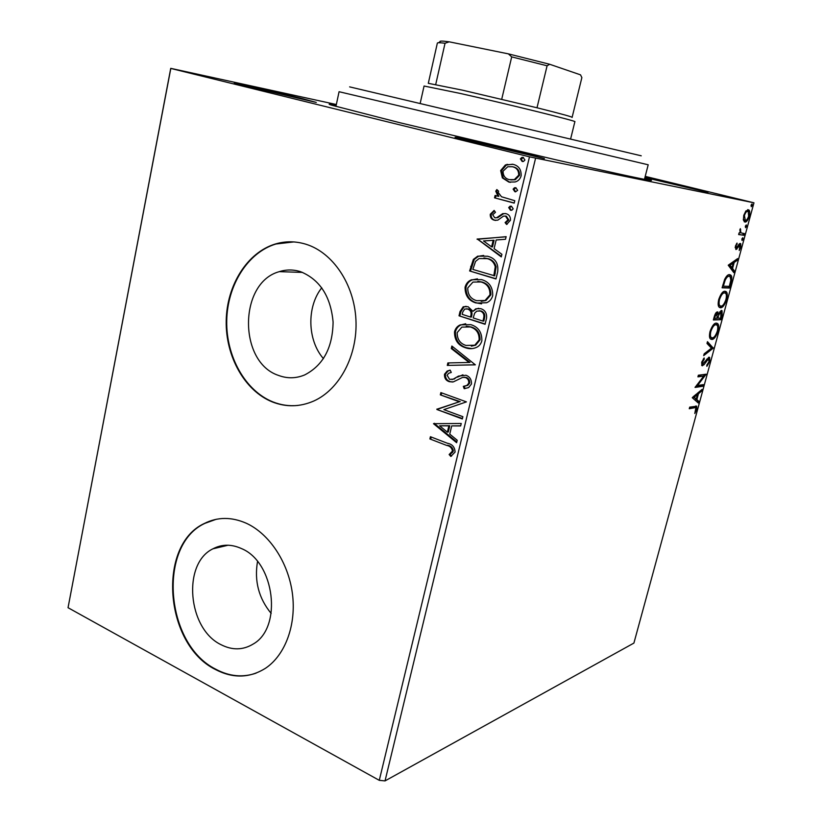 <?xml version="1.0" encoding="UTF-8"?>
<svg xmlns="http://www.w3.org/2000/svg" width="822" height="822" viewBox="0 0 822 822"><rect width="100%" height="100%" fill="white"/><g stroke="black" fill="none" stroke-linecap="round" stroke-linejoin="round"><path stroke-width="1.23" d="M644.756 178.148C652.216 180.244 653.49 180.902 648.589 180.1C637.533 178.199 606.307 171.356 554.922 159.56L399.965 122.755L331.502 105.144C327.218 103.778 328.779 103.808 336.198 105.237M301.715 98.445L316.285 102.431L235.154 83.443C227.242 81.059 274.856 91.828 301.715 98.445M645.044 177.028L708.04 192.348L644.931 177.501M522.247 152.553L544.411 158.595L456.138 137.716C447.343 135.034 491.289 144.929 522.247 152.553M221.046 644.695C232.318 650.418 243.045 650.202 253.217 644.027C282.778 627.515 274.692 562.125 241.565 548.613C231.496 544.03 221.961 544.102 212.949 548.808C182.124 563.46 187.601 628.799 221.046 644.695M278.545 375.428C287.248 378.685 295.941 378.531 304.613 374.966C323.169 365.41 332.663 347.778 333.095 322.06C330.742 296.454 319.933 279.685 300.688 271.733C293.516 269.431 286.395 269.4 279.336 271.64C238.575 282.552 238.144 362.297 278.545 375.428M272.38 401.948C286.22 407.332 300.051 407.003 313.881 400.972C339.661 389.402 357.765 355.34 355.936 319.779C354.22 284.207 332.848 252.56 306.041 244.268C295.745 241.103 285.542 241 275.442 243.97C247.217 252.385 226.759 285.275 226.204 320.857C225.536 356.45 244.73 390.912 272.38 401.948M293.803 241.925L275.956 244C247.73 252.405 227.283 285.285 226.728 320.857C226.06 356.419 245.254 390.871 272.894 401.896C280.98 405.102 289.272 406.284 297.77 405.452M215.292 669.427C232.893 678.623 249.672 678.212 265.619 668.183C285.44 654.887 296.547 624.463 292.375 593.32C288.224 562.166 269.318 533.858 246.477 523.326C231.64 516.781 217.604 516.822 204.359 523.47C156.971 545.048 164.338 644.325 215.292 669.427M216.104 519.319L204.894 523.357C157.505 544.935 164.873 644.16 215.806 669.242C229.317 676.444 242.747 677.749 256.084 673.146M743.407 220.09L743.756 215.364L745.883 210.956L748.852 209.97C749.88 210.771 750.024 212.898 749.284 216.33C747.845 220.409 746.376 222.32 744.866 222.043L743.407 220.09M744.023 235.287L738.639 234.558L739.101 232.873L739.903 232.975L740.334 228.66L740.91 232.852L744.475 233.612L744.023 235.287L738.68 234.414M735.371 246.22L737.026 243.065L736.07 246.189L736.368 247.884L739.317 243.898L740.684 243.61L740.889 247.145L739.225 250.484L740.077 245.213L735.937 249.569L735.371 246.22M731.005 283.066L729.648 288.039L722.096 287.813L724.665 279.357C726.484 275.884 728.128 274.312 729.607 274.651L730.768 275.093C732.053 276.048 732.135 278.709 731.005 283.066L730.265 282.86M721.017 319.707L713.373 319.943L714.195 316.902C715.15 313.624 716.239 311.959 717.452 311.908L718.541 313.881L721.397 310.48L722.024 310.695L722.168 315.463L721.017 319.707L713.475 319.553M713.27 348.138L703.683 355.618L704.177 353.83L711.462 348.158L706.992 343.452L707.475 341.664L713.27 348.138L712.109 347.788L704.125 354.005M703.324 384.634L702.882 386.237L695.052 387.429L703.766 376.075L697.919 376.856L698.361 375.222L706.16 374.205L697.518 385.497L703.324 384.634M694.539 407.753L689.268 408.75L689.699 407.137L696.686 406.232L696.758 409.418L694.796 413.497L695.854 407.794L693.398 407.373L689.432 408.113M379.281 780.335L529.491 156.827L753.959 202.808L633.906 643.081L385.035 780.9L379.281 780.335L68.041 607.705L170.74 68.349L336.342 104.517M535.574 158.235L385.035 780.9M692.258 397.704L702.009 389.443L701.536 391.18L698.464 393.728L696.871 399.584L698.782 401.28L698.31 403.016L692.258 397.704M709.838 361.433L706.869 366.335L706.838 365.071L709.016 361.639L708.513 358.834L703.92 364.824L701.875 365.605L701.7 362.204L704.146 357.96L704.279 359.183L702.502 362.142L702.584 364.074L708.965 357.21L709.612 357.406L709.838 361.433L709.119 361.207M711.903 339.476L710.568 339.044C709.335 338.14 709.15 335.664 710.003 331.615C712.037 325.923 714.143 323.087 716.322 323.108L717.596 323.529C718.818 324.495 718.993 327.012 718.109 331.071C716.137 336.588 714.071 339.394 711.903 339.476L710.67 339.126M720.534 307.757L719.322 307.315C718.027 306.39 717.822 303.811 718.705 299.578C720.74 293.865 722.836 291.08 724.994 291.235L726.165 291.666C727.439 292.673 727.624 295.283 726.71 299.506C724.737 305.044 722.672 307.798 720.534 307.757L719.486 307.449M728.23 265.208L737.673 258.581L737.18 260.379L734.21 262.403L732.556 268.475L734.334 270.849L733.841 272.647L728.23 265.208M742.071 240.507L741.834 239.038L742.821 237.722L743.057 239.192L742.071 240.507M745.554 227.694L745.328 226.204L746.314 224.899L746.54 226.389L745.554 227.694M751.277 206.702L751.051 205.181L752.038 203.897L752.253 205.418L751.277 206.702M645.219 176.37L753.959 202.808M502.355 177.891L500.649 170.565L505.427 164.903L513.02 164.328C518.661 165.695 521.374 169.517 521.138 175.805C520.131 179.124 518.107 181.179 515.055 181.981L508.787 182.042L502.355 177.891L503.239 178.045L501.523 170.729L500.649 170.565M514.202 203.116L494.536 197.835L495.101 195.441L497.978 196.211L495.748 191.187L496.848 189.553L498.656 191.238L498.06 192.225L501.471 196.746L514.788 200.702L514.202 203.116M490.272 214.254L494.135 210.422L495.471 212.282L492.697 214.768L494.772 217.789L496.673 217.707L502.735 213.617L505.962 213.658C509.126 214.511 510.626 216.72 510.452 220.286L506.599 224.468L505.098 222.587L507.955 219.885L505.489 216.083L503.475 216.135L497.783 220.173L494.299 220.193C491.433 219.443 490.097 217.47 490.272 214.254L491.155 214.357L494.423 210.822M497.69 271.835L495.974 278.977L469.619 270.962L473.369 259.403L477.685 256.166L487.538 256.228C495.276 258.149 498.656 263.348 497.69 271.835M485.083 324.289L459.015 315.802L460.022 311.559L463.218 306.77L468.078 306.698L472.948 311.302L475.794 308.795L480.778 308.671C485.103 310.1 487.025 313.285 486.542 318.237L485.083 324.289M475.342 364.834L447.281 365.41L447.867 362.934L469.095 362.471L451.278 348.518L451.874 346.031L475.342 364.834M462.878 416.682L462.334 418.953L436.862 409.49L459.334 401.783L440.325 394.858L440.859 392.597L466.434 401.886L443.859 409.633L462.878 416.682M446.654 445.411L429.896 438.948L430.42 436.718L447.445 443.274C452.264 444.157 454.813 447.086 455.09 452.059L450.816 456.436L449.131 454.535L452.46 451.073C451.853 447.826 449.922 445.945 446.654 445.411L429.896 438.948M529.491 156.827L170.812 68.442L68.041 607.705M433.502 423.69L461.245 423.484L460.649 425.95L451.71 425.888L449.747 434.119L457.207 440.243L456.621 442.698L433.502 423.69L434.478 423.32M471.448 384.018L468.643 387.583L464.183 388.683L463.32 386.361L466.855 385.456L468.746 383.237C468.961 380.36 467.831 378.459 465.355 377.524L462.642 377.38L453.333 381.891L449.172 381.665C445.863 380.524 444.301 378.069 444.476 374.287L447.096 371.102L450.137 370.106L451.288 372.438L448.72 373.26L447.076 375.243L449.603 379.363L453.22 379.158L458.522 376.086L465.94 375.253C469.804 376.661 471.643 379.579 471.448 384.018M465.478 347.768C458.101 345.415 454.443 340.103 454.515 331.831C455.439 328.399 457.371 326.077 460.32 324.854L470.862 324.649C478.342 326.961 482 332.324 481.856 340.75C480.973 343.956 479.164 346.175 476.441 347.408C472.835 348.98 469.187 349.103 465.478 347.768L466.382 347.716C459.005 345.374 455.357 340.061 455.429 331.79L454.515 331.831M476.154 303.02C468.684 300.811 464.995 295.54 465.067 287.197C466.125 283.446 468.293 280.97 471.592 279.768L481.589 279.624C489.152 281.802 492.861 287.135 492.707 295.622C491.7 299.146 489.655 301.52 486.573 302.743L477.048 303.02C469.588 300.821 465.899 295.55 465.971 287.217L465.067 287.197M477.109 239.315L506.147 236.664L505.52 239.264L496.159 239.983L494.094 248.645L501.903 254.306L501.276 256.896L477.202 238.925M510.462 210.206L508.695 207.596L510.02 206.219L511.428 206.209L513.205 208.819L511.901 210.185L510.462 210.206L511.243 210.309M514.901 191.752L513.113 189.152L514.51 187.745L515.867 187.735L517.644 190.344L515.486 191.845M522.165 161.472L520.377 158.882L521.878 157.413L523.141 157.413L524.939 160.013L523.46 161.472L522.165 161.472M321.762 287.782C306.544 306.873 307.366 340.298 323.447 358.649M257.522 561.539C254.193 581.02 258.745 598.324 271.178 613.448M430.82 438.794L431.242 437.027M451.555 456.066L450.045 454.361L449.131 454.535M450.045 454.361L452.655 452.234L451.74 452.398M452.655 452.234L453.374 450.898L452.46 451.073M453.374 450.898C452.768 447.661 450.836 445.781 447.569 445.257M460.68 425.806L451.71 425.888M456.806 441.948L434.427 423.546M447.363 432.167L448.278 432.012L449.788 425.724L439.616 425.806L447.363 432.167L448.874 425.868L439.616 425.806M449.788 425.724L448.874 425.868M462.437 418.521L436.862 409.49M437.787 409.366L436.975 409.017M437.9 408.894L459.334 401.783M460.238 401.67L440.325 394.858M441.239 394.745L441.681 392.895M465.067 388.59L464.183 388.683M465.088 388.58L464.225 386.268L463.32 386.361M464.225 386.268L467.759 385.354L469.65 383.144L468.746 383.237M469.65 383.144C469.865 380.278 468.735 378.377 466.259 377.442L465.355 377.524M466.259 377.442L463.803 377.247M452.686 382.014L449.172 381.665M450.086 381.583C446.788 380.432 445.226 377.976 445.401 374.205L444.476 374.287M445.401 374.205L448.011 371.03L450.199 370.239M451.997 379.548L453.22 379.158M454.134 379.076L456.446 377.257M457.351 377.164L462.93 374.811M475.352 364.783L447.281 365.41M448.206 365.338L448.781 362.913M451.278 348.518L452.192 348.466L469.999 362.399L469.095 362.471M452.192 348.466L452.634 346.627M455.429 331.79C456.354 328.379 458.286 326.057 461.224 324.834L465.725 323.745M472.023 348.631L466.382 347.716M471.355 346.165L475.681 345.168L480.038 339.887C480.182 333.095 477.243 328.779 471.201 326.94L466.228 326.242M470.297 326.961L461.861 327.105L457.176 332.602C457.124 339.301 460.073 343.586 466.023 345.456L474.777 345.209L479.144 339.928C479.288 333.126 476.349 328.8 470.297 326.961L471.201 326.94M480.038 339.887L479.144 339.928M485.155 324.002L459.015 315.802M459.93 315.792L460.926 311.548L464.132 306.77L466.125 306.318M475.794 308.795L476.688 308.784L472.948 311.302M476.688 308.784L478.784 308.291M481.117 310.993L476.832 311.117L474.664 313.151L473.195 317.919L482.935 321.083L483.829 321.063L484.466 318.402C485.401 314.723 484.281 312.257 481.117 310.993L479.041 310.757M468.478 309.021L464.759 309.021L462.776 311.959L462.211 314.353L470.523 317.056L471.427 317.035L471.705 315.853C472.537 312.401 471.468 310.12 468.478 309.021L466.495 308.784M471.705 315.853L470.8 315.874C471.643 312.411 470.564 310.13 467.574 309.031M470.523 317.056L470.8 315.874M484.466 318.402L483.583 318.422C484.507 314.734 483.387 312.268 480.223 311.004M482.935 321.083L483.583 318.422M465.971 287.217C467.03 283.477 469.198 281.001 472.496 279.799L477.448 278.853M481.569 303.842L477.048 303.02M481.199 301.355L485.936 300.503L490.847 294.862C491.001 288.008 488.032 283.724 481.918 281.997L477.859 281.36M481.024 281.967L472.969 282.08L467.759 287.926C467.708 294.666 470.687 298.92 476.698 300.688L485.042 300.492L489.963 294.851C490.118 287.998 487.138 283.703 481.024 281.967L481.918 281.997M490.847 294.862L489.963 294.851M496.026 278.75L469.619 270.962M470.523 270.993L474.263 259.454L473.369 259.403M474.263 259.454L478.579 256.217L483.675 255.457M487.867 258.632L479.092 258.55L475.548 261.386L472.856 269.431L494.69 275.822L496.139 266.77C494.823 262.28 492.07 259.567 487.867 258.632L483.922 257.964M496.139 266.77L495.255 266.729C493.94 262.239 491.186 259.516 486.973 258.581M493.806 275.781L495.255 266.729M478.096 238.997L506.105 236.818M501.399 256.392L478.003 239.397M491.607 246.836L492.491 246.898L494.073 240.281L483.5 240.959L491.607 246.836L493.19 240.209M495.687 217.902L496.673 217.707M497.557 217.809L503.609 213.72L502.735 213.617M503.609 213.72L505.355 213.525M507.195 224.221L505.098 222.587M505.972 222.69L508.839 219.977L507.955 219.885M508.839 219.977L506.362 216.186L505.489 216.083M506.362 216.186L505.366 216.052M495.851 220.44L494.299 220.193M495.183 220.296C492.327 219.546 490.981 217.563 491.155 214.357M511.294 210.309L509.568 207.709L508.695 207.596M509.568 207.709L511.479 206.219M514.233 203.003L494.536 197.835M495.419 197.958L495.964 195.677M495.748 191.187L496.632 191.321L498.862 196.335L497.978 196.211M496.632 191.321L497.372 190.036M515.641 191.845L513.986 189.286L513.113 189.152M513.986 189.286L516 187.776M501.523 170.729L506.311 165.068L505.427 164.903M506.311 165.068L512.568 164.225M510.39 182.361L508.787 182.042M509.661 182.186L503.239 178.045M510.77 179.895L515.24 179.73L519.555 175.343C519.627 170.678 517.552 167.873 513.329 166.917L512.168 166.691M512.455 166.753L507.749 166.743L503.054 171.192C503.064 175.836 505.17 178.651 509.383 179.638L514.367 179.586L518.692 175.189C518.754 170.524 516.678 167.709 512.455 166.753L513.329 166.917M519.555 175.343L518.692 175.189M522.751 161.554L521.24 159.047L520.377 158.882M521.24 159.047L523.429 157.505M695.7 406.047L695.874 407.815M696.049 409.181L696.758 409.418M695.453 407.661L693.398 407.373M700.406 390.769L701.536 391.18M700.395 390.81L697.313 393.348L698.464 393.728M697.313 393.348L697.025 394.396M695.802 398.896L696.871 399.584M695.72 399.204L698.782 401.28M697.642 400.9L697.313 402.133M697.477 394.539L696.326 394.17L693.059 396.862L696.255 399.04L697.477 394.539L694.21 397.242L696.255 399.04M693.059 396.862L694.21 397.242M702.019 384.83L701.741 385.867L702.882 386.237M701.741 385.867L695.34 386.833M698.073 376.312L703.766 376.075M705.276 374.318L706.067 374.565M704.773 374.39L703.509 375.993M696.614 385.21L697.518 385.497M707.752 358.598L708.513 358.834M706.715 359.163L707.608 359.44M703.016 364.146L703.92 364.824M702.769 364.454L701.669 365.338M701.854 365.585L702.512 365.79M703.355 358.895L704.279 359.183M701.793 361.916L702.502 362.142M702.584 364.074L701.731 363.807M708.656 357.293L709.006 359.06M707.29 342.342L712.181 347.511L713.342 347.87M716.332 323.108L717.503 325.985M717.401 330.855L718.109 331.071M713.527 337.421L710.742 339.126M715.674 324.69L713.383 324.896M709.458 336.116L711.225 337.493M715.88 324.752C714.143 324.741 712.458 326.992 710.825 331.502C710.146 334.749 710.29 336.753 711.266 337.503L712.345 337.842C714.071 337.801 715.726 335.571 717.318 331.163C718.038 327.896 717.904 325.872 716.928 325.101L714.708 324.402M710.105 331.287L710.825 331.502M717.041 311.99L717.359 313.542L718.541 313.881M721.028 310.552L721.449 312.391M721.449 315.247L722.168 315.463M720.195 318.104L719.846 319.368M717.996 313.727L717.74 314.333M716.188 313.316L715.664 313.244M715.078 316.552L714.616 318.268L717.082 318.196L717.02 313.552L715.078 316.552L714.359 316.336M713.886 318.052L714.616 318.268M715.849 313.213L717.02 313.552M718.089 317.343L717.863 318.176L720.688 318.093L720.956 312.124L718.89 314.723L718.089 317.343L717.37 317.128M717.144 317.96L717.863 318.176M717.75 314.394L718.89 314.723M719.784 311.785L720.956 312.124M724.86 291.245L726.093 294.142M725.99 299.3L726.71 299.506M722.281 305.661L719.435 307.407M724.141 292.776L721.911 293.074M718.151 304.366L719.805 305.763M724.542 292.889C722.826 292.786 721.151 294.985 719.517 299.506C718.808 302.886 718.962 304.962 719.98 305.753L720.986 306.103C722.682 306.164 724.336 303.986 725.929 299.557C726.669 296.146 726.525 294.04 725.507 293.248L723.36 292.56M718.777 299.3L719.517 299.506M728.847 286.344L728.477 287.71L729.648 288.039M728.477 287.71L722.178 287.515M729.422 274.651L730.655 277.517M728.693 276.182L726.319 276.552M723.329 286.169L729.33 286.364L730.83 280.168L730.111 276.675L729.155 276.305C727.943 276.028 726.607 277.353 725.148 280.281L723.329 286.169L722.6 285.964M724.377 280.066L725.148 280.281M727.973 275.987L729.155 276.305M736.122 259.629L737.18 260.379M735.998 260.071L733.019 262.084L734.21 262.403M733.019 262.084L732.792 262.937M731.529 267.592L731.375 268.157L732.556 268.475M731.375 268.157L733.152 270.53L734.334 270.849M733.152 270.53L732.905 271.414M733.245 263.061L732.063 262.742L728.909 264.879L730.799 267.397L731.981 267.715L733.245 263.061L730.09 265.208L731.981 267.715M728.909 264.879L730.09 265.208M736.43 243.898L737.231 244.103M735.433 246.014L736.07 246.189M735.125 247.566L736.368 247.884M739.718 243.589L739.985 245.162M740.242 246.97L740.889 247.145M738.629 244.812L739.872 245.12M738.372 245.233L739.245 245.459M737.385 246.96L738.207 247.175M736.42 247.884L735.731 248.809L736.913 249.117M741.876 238.883L743.057 239.192M739.985 229.369L740.694 229.554M739.749 230.129L740.396 230.294M743.252 233.448L742.831 234.979M745.369 226.091L746.54 226.389M748.852 209.97L747.66 209.672L748.544 211.922M748.647 216.176L749.284 216.33M746.191 220.173L744.187 221.724M743.304 219.443L744.547 220.049M747.773 211.357C746.664 211.09 745.544 212.466 744.413 215.487L745.328 220.358C746.438 220.604 747.537 219.227 748.637 216.227L748.256 211.583L745.646 211.254M743.766 215.323L744.413 215.487M744.136 220.049L745.184 220.317M751.072 205.13L752.253 205.418M349.627 86.875L641.242 155.81M644.448 179.35L648.198 164.79L339.075 91.715L335.931 106.449M574.866 121.687L574.876 121.677C578.051 121.471 508.006 104.168 459.899 93.359L424.07 86.022L420.248 103.048M438.362 42.765L440.119 41.891C439.051 40.864 442.072 40.843 449.182 41.819L445.041 43.258C439.976 42.61 437.407 42.569 437.345 43.145L428.303 83.32L462.632 90.204L537.002 107.774C561.673 113.939 573.376 117.166 572.091 117.443M501.728 99.226L511.695 56.882L508.366 53.862L549.682 64.27L580.527 74.853L581.873 77.597L572.143 117.248M449.182 41.819L508.366 53.862M435.732 84.44L445.041 43.258M549.682 64.27L547.092 65.791L511.695 56.882M537.002 107.774L547.092 65.791M460.926 311.548L460.022 311.559M471.612 266.4L470.708 266.359M495.296 273.284L494.412 273.253M500.136 215.981L499.262 215.878M704.875 362.019L705.646 362.266M722.898 284.864L723.627 285.07M204.894 523.357L204.359 523.47M275.956 244L275.442 243.97M302.558 272.411L279.336 271.64M228.074 545.222L212.949 548.808M466.855 385.456L467.759 385.354M447.096 371.102L448.011 371.03M453.405 379.076L454.319 378.993M458.522 376.086L459.426 376.003M460.32 324.854L461.224 324.834M474.777 345.209L475.681 345.168M463.218 306.77L464.132 306.77M471.592 279.768L472.496 279.799M485.042 300.492L485.936 300.503M477.685 256.166L478.579 256.217M510.02 206.219L510.894 206.343M514.51 187.745L515.384 187.878M506.948 164.349L507.821 164.513M514.367 179.586L515.24 179.73M521.878 157.413L522.751 157.588M219.885 546.096L219.649 547.216M696.686 406.232L696.111 406.047M709.612 357.406L708.985 357.21M717.596 323.529L716.435 323.19M711.266 337.503L710.095 337.154M718.027 312.113L717.349 311.908M722.024 310.695L721.295 310.49M726.165 291.666L724.983 291.337M719.98 305.753L718.808 305.414M730.768 275.093L729.587 274.764M736.183 247.812L735.125 247.535M740.684 243.61L740.077 243.456M744.804 220.111L743.602 219.813M574.876 121.677L570.704 138.62"/></g></svg>

